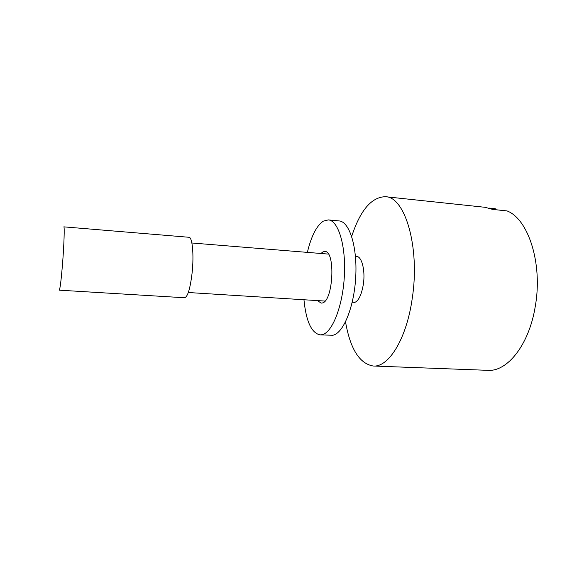 <?xml version="1.0" encoding="UTF-8"?>
<svg xmlns="http://www.w3.org/2000/svg" width="567" height="567" viewBox="0 0 567 567"><rect width="100%" height="100%" fill="white"/><g stroke="black" fill="none" stroke-linecap="round" stroke-linejoin="round"><path stroke-width="0.85" d="M495.983 209.755L495.324 208.741L489.066 208.075M351.682 236.411C360.243 210.293 371.484 197.061 385.397 196.706C404.866 196.551 420.197 246.893 412.28 298.15C406.645 338.974 388.593 367.544 373.228 366.013C359.506 363.674 350.278 348.967 345.53 321.893M373.228 366.013L487.797 370.329C507.203 371.945 529.139 344.963 535.291 306.265C542.917 263.577 528.288 218.99 507.089 210.931L492.631 209.4L485.139 207.309L385.397 196.706M355.445 256.284L356.501 256.369C361.753 256.355 365.396 270.261 363.419 283.904C361.385 295.974 357.968 302.282 353.163 302.828L352.1 302.764M192.128 272.734C190.236 288.532 187.734 296.874 184.622 297.753L59.251 290.169C60.074 289.099 61.172 280.261 62.547 263.655C64.057 244.838 64.659 226.283 63.809 226.85L188.974 237.275C192.348 236.956 194.063 254.838 192.128 272.734M320.943 253.477L322.984 251.861L324.834 251.486C335.692 250.671 333.318 301.07 322.354 302.969L321.12 303.132L317.555 300.602M307.364 252.379C311.269 236.092 316.599 225.673 323.367 221.13L328.321 219.904L339.066 220.924C349.307 221.449 357.423 246.411 355.743 276.795C354.177 307.165 343.241 333.545 332.801 335.253L320.05 334.884C311.439 332.985 306.074 321.269 303.962 299.752M328.321 219.904C338.251 220.4 346.061 245.44 344.36 275.959C342.759 306.478 332.085 332.992 321.964 334.721L320.05 334.884M188.315 292.515L325.011 301.07M191.873 242.995L328.385 254.087"/></g></svg>
